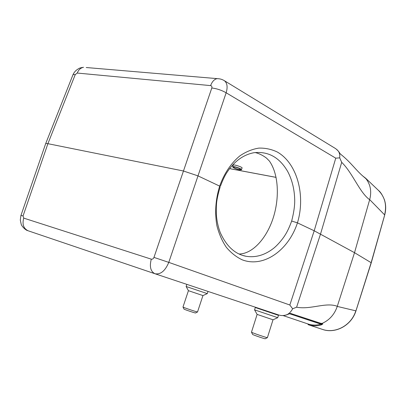 <?xml version="1.0" encoding="UTF-8"?>
<svg xmlns="http://www.w3.org/2000/svg" width="406" height="406" viewBox="0 0 406 406"><rect width="100%" height="100%" fill="white"/><g stroke="black" fill="none" stroke-linecap="round" stroke-linejoin="round"><path stroke-width="0.61" d="M255.196 152.529C259.277 153.58 263.047 155.442 266.509 158.117L269.335 160.974C278.465 173.692 279.795 197.382 273.233 217.829C266.691 238.271 252.623 253.912 239.058 254.014M337.284 306.423L355.818 310.834C351.434 325.419 335.386 333.965 322.405 329.383C334.843 333.976 351.231 326.003 355.95 310.915L371.267 262.763L354.514 252.684L369.683 199.62C371.744 191.749 370.592 184.897 366.232 179.056M369.709 199.64L384.599 214.865C386.948 205.055 384.888 196.9 378.417 190.389M233.105 165.267L233.161 165.09C233.937 164.257 243.235 167.379 242.017 168.059M362.705 175.96L365.664 178.224L362.705 175.96M365.679 178.239L366.816 179.518M366.248 179.066L365.806 178.604M335.757 158.167L226.147 92.781L197.996 175.879L219.671 186.121L220.077 187.303C218.372 192.85 217.24 197.788 216.682 202.127C216.302 205.553 216.185 209.608 216.322 214.302C216.829 220.971 218.159 227.101 220.311 232.699C226.563 246.422 235.211 254.298 246.264 256.318C255.582 257.754 264.534 255.207 273.121 248.68C277.232 245.605 282.571 239.23 284.895 235.434C287.169 231.988 289.427 227.193 291.67 221.037L297.441 222.858C288.605 250.167 263.738 268.107 242.209 259.82C236.282 257.013 230.984 252.831 226.315 247.279C222.118 241.037 218.971 233.815 216.88 225.614C214.642 212.571 215.571 199.407 219.671 186.121C224.127 173.448 231.273 162.902 240.032 155.752C246.127 151.666 252.405 149.119 258.876 148.104C265.291 147.936 271.396 149.225 277.202 151.966C297.207 163.212 305.799 195.504 297.441 222.858L314.198 230.775L335.757 158.167L339.705 157.853C340.005 155.244 339.558 153.006 338.376 151.139L340.35 153.981C351.637 162.953 355.463 170.048 364.588 177.549L365.786 178.574M338.376 151.139L335.782 148.718M335.737 148.687L335.138 148.322M337.259 306.413L354.514 252.684L314.198 230.775L289.838 305.013L168.784 262.377L197.996 175.879L183.375 170.982L47.903 143.683L75.257 74.577L77.247 73.055L210.607 85.61C211.744 85.849 212.14 86.645 211.8 87.995C216.804 88.589 221.59 90.183 226.147 92.781C227.842 87.026 227.243 82.991 224.351 80.682L223.61 80.261M210.607 85.61C212.094 81.687 214.175 79.383 216.85 78.693M86.224 67.523L219.199 78.8M83.529 67.3L83.331 67.33C80.606 67.924 78.576 69.832 77.247 73.055M75.257 74.577L73.05 74.608M73.034 74.618L72.715 75.42M339.705 157.853L341.705 162.329C352.829 173.179 359.442 192.353 369.683 199.737M20.96 215.479L23.061 215.926L47.903 143.683L45.746 143.48M45.731 143.48L45.563 143.963M366.045 178.594L365.77 178.523M337.259 306.418C334.478 314.477 329.439 320.136 322.131 323.399M322.131 323.425L320.024 323.212L322.384 323.998L320.831 324.15C316.543 325.439 312.265 325.379 308.002 323.968L283.038 315.553M308.002 323.968L308.129 324.668C312.524 326.119 316.929 326.185 321.344 324.871L322.831 323.988L321.501 323.541M289.838 305.013L292.63 308.768C291.295 311.341 289.514 313.27 287.291 314.554L290.584 313.417L320.024 323.212M28.055 230.755C23.507 228.492 22.066 224.279 23.721 218.113L151.291 259.16C152.473 259.388 153.366 258.8 153.97 257.394L168.784 262.377C165.186 270.934 160.578 274.72 154.96 273.745L278.683 314.975M287.291 314.554C284.327 315.721 281.47 315.863 278.729 314.99C282.023 316.005 285.367 315.67 288.762 313.985L288.747 314M151.291 259.16C149.362 266.615 150.57 271.467 154.914 273.725L154.996 273.756M292.63 308.768L296.608 307.21C310.702 309.9 325.952 301.876 337.32 306.322M321.344 324.871L320.831 324.15L289.397 313.691M322.831 323.988L290.468 313.402M183.979 309.037L184.014 309.113C184.771 309.671 196.286 313.508 195.545 312.955L197.499 311.955M197.575 311.92C198.549 312.61 183.959 307.743 183.02 307.063L183.005 306.977M188.42 290.676L202.944 295.573L207.268 293.629M207.984 291.472L207.278 293.614L186.126 286.494M267.356 337.655L265.235 338.731C265.935 339.325 253.4 335.082 252.623 334.463L252.583 334.377M251.487 332.123L251.512 332.225C252.471 332.971 268.366 338.35 267.437 337.614M277.724 317.685L273.03 319.791L257.12 314.401M277.734 317.67L278.47 315.335L255.303 307.53L254.562 309.864L277.745 317.675M238.845 169.459C235.617 168.657 233.881 167.866 233.643 167.094C234.262 166.394 241.352 168.896 240.398 169.48L238.845 169.459M239.398 169.815C235.191 168.764 232.927 167.739 232.618 166.729C233.42 165.815 242.671 169.084 241.428 169.84L239.398 169.815M291.67 221.037C293.954 212.115 294.954 204.72 294.67 198.849C294.32 188.79 292 179.685 287.712 171.53C279.526 157.401 268.264 151.128 253.933 152.717C246.64 154.087 240.093 157.63 234.292 163.339C231.44 166.333 229.233 169.013 227.67 171.383C225.249 174.763 222.838 179.701 220.438 186.197M154.899 273.72L28.161 230.791M355.93 310.905L371.155 262.616L384.675 215.053C386.121 209.638 385.999 204.462 384.335 199.529C382.356 194.875 380.392 191.825 378.433 190.384M229.654 168.622L276.085 177.356M366.917 179.614L365.811 178.569M211.8 87.995L153.97 257.394M341.705 162.329L320.542 233.988L296.608 307.21M23.061 215.926L23.721 218.113M187.557 284.606L207.999 291.417M378.311 190.257L365.644 178.209M224.285 80.642L335.772 148.708M73.095 74.501C74.242 71.984 76.145 70.01 78.8 68.584C79.332 68.117 80.865 67.695 83.397 67.32M45.761 143.44L73.019 74.653M224.345 80.692C222.087 79.287 219.616 78.617 216.926 78.673M336.995 149.657L339.025 151.996M366.867 179.559L365.608 178.371M371.282 262.723L384.695 215.058M276.095 177.386L229.634 168.647M308.24 324.704L322.394 329.378M20.899 215.596L20.3 220.022L21.178 224.153C21.772 226.589 26.065 230.466 27.73 230.628M45.716 143.521L20.965 215.424M184.014 309.113L183.02 307.063M197.555 311.899L202.929 295.583M182.979 307.037L188.42 290.696M188.43 290.701L186.131 286.509L186.836 284.367M252.623 334.463L251.512 332.225M267.412 337.589L273.015 319.801M251.466 332.194L257.12 314.427L254.572 309.869M278.47 315.33L278.47 314.899M255.303 307.53L255.481 307.24M241.494 169.647L242.032 168.023M232.618 166.729L233.222 164.912M246.264 256.323L242.397 255.344"/></g></svg>
